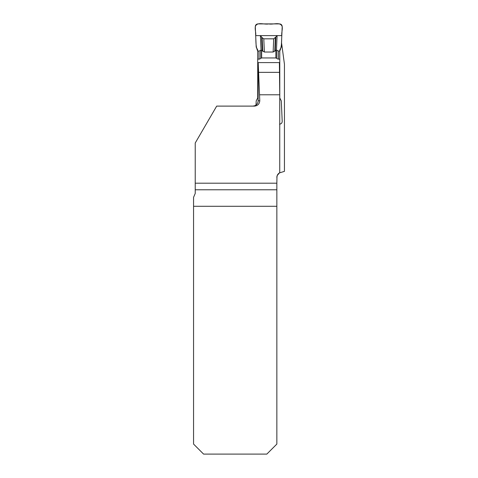 <?xml version="1.0" encoding="UTF-8"?>
<svg xmlns="http://www.w3.org/2000/svg" width="478" height="478" viewBox="0 0 478 478"><rect width="100%" height="100%" fill="white"/><g stroke="black" fill="none" stroke-linecap="round" stroke-linejoin="round"><path stroke-width="0.72" d="M195.227 183.194L276.852 183.194L276.852 444.074L266.826 454.1L203.586 454.1L193.56 444.074L193.56 197.324L195.227 193.441L195.227 143.006L216.695 106.11L254.404 106.11C257.666 105.799 259.458 104.013 259.781 100.762L258.204 62.6L258.144 100.762L259.781 100.762M276.977 176.346L276.852 183.194M279.379 172.952L277.246 175.48L276.852 177.493A5.348 5.348 0 0 1 279.75 172.737L279.75 94.787L259.781 94.787M279.75 94.787L279.385 62.6L258.204 62.6M279.457 172.905L284.44 171.357L284.44 64.177L281.506 42.494M193.56 206.281L276.852 206.281M252.79 106.11L254.547 105.811C256.817 104.891 258.018 103.206 258.144 100.762M277.407 175.121L277.162 175.695M258.484 72.357L279.499 72.357M261.645 57.952L261.645 50.262L261.042 50.053L260.677 50.327L260.677 58.388L261.645 57.952L275.854 57.952L275.854 50.262L276.457 50.053L278.441 51.05L279.779 51.05L279.869 49.772L281.303 47.131L282.199 26.69C282.098 25.005 281.207 24.073 279.528 23.9L257.971 23.9C256.292 24.073 255.401 25.005 255.3 26.69L256.196 47.131L257.63 49.772L257.72 51.05C255.688 46.748 255.981 41.741 255.748 36.908L255.3 26.69C256.931 21.408 264.513 24.916 268.75 23.9C272.986 24.916 280.568 21.408 282.199 26.69L281.751 36.908C281.518 41.741 281.811 46.748 279.779 51.05L279.779 97.948L281.303 100.924L282.199 121.364C282.098 123.049 281.207 123.981 279.528 124.155M258.204 88.938L257.72 88.938L257.72 97.948L256.196 100.924L256.017 105.029M257.72 88.938L257.72 51.05L259.058 51.05L260.677 50.327M275.854 57.952L276.822 58.388A5.826 3.34 -90 0 0 278.441 59.117L279.779 59.117M275.854 50.262L273.135 52.036L264.364 52.036L261.645 50.262M257.72 59.117L259.058 59.117L259.058 51.05M260.677 58.388A5.826 3.34 -90 0 1 259.058 59.117M258.144 96.998L257.72 96.998M261.042 50.053L260.414 35.611L277.085 35.611L276.457 50.053M277.085 35.611L275.872 36.931L275.268 50.77M260.414 35.611L262.141 37.702L263.79 38.832L273.709 38.832L275.872 36.931M261.627 36.931L262.231 50.77M281.811 35.611L255.688 35.611C256.363 31.883 253.035 25.238 257.971 23.9L279.528 23.9C284.464 25.238 281.136 31.883 281.811 35.611C281.136 31.883 284.464 25.238 279.528 23.9L268.75 23.9C264.513 24.916 256.931 21.408 255.3 26.69L255.688 35.611L281.811 35.611M276.852 189.778L195.227 189.778M278.441 59.117L278.441 51.05M276.822 50.327L276.822 58.388M275.358 37.702L274.766 51.277M263.79 38.832L264.364 52.036M273.709 38.832L273.135 52.036M262.141 37.702L262.733 51.277"/></g></svg>
